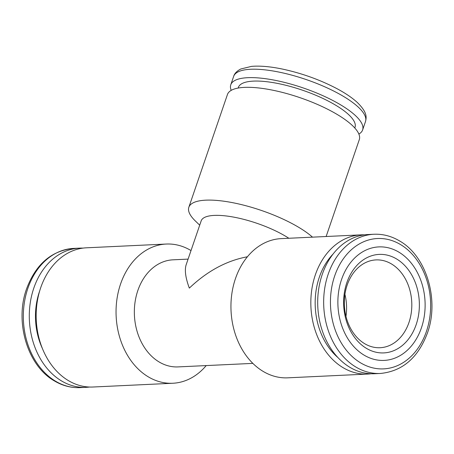 <?xml version="1.0" encoding="UTF-8"?>
<svg xmlns="http://www.w3.org/2000/svg" width="454" height="454" viewBox="0 0 454 454"><rect width="100%" height="100%" fill="white"/><g stroke="black" fill="none" stroke-linecap="round" stroke-linejoin="round"><path stroke-width="0.68" d="M206.207 365.578A69.678 53.47 -92.7 0 1 172.838 383.25L92.951 387.018A69.678 53.47 -92.7 0 1 36.258 319.934A69.678 53.47 -92.7 0 1 86.385 247.81L166.272 244.042A69.678 53.47 -92.7 0 1 191.015 250.568M172.838 383.25A69.678 53.47 -92.7 0 1 116.145 316.166A69.678 53.47 -92.7 0 1 166.272 244.042M252.844 363.382L178.025 366.906A53.6 41.127 -92.7 0 1 134.418 315.303A53.6 41.127 -92.7 0 1 172.974 259.824L188.087 259.115M247.407 256.765C226.574 260.647 207.217 271.095 189.335 288.108C185.51 277.859 184.46 270.051 186.185 264.676L201.179 220.871A53.6 15.759 -161.1 0 1 235.393 217.443A53.6 15.759 -161.1 0 1 288.846 238.265M371.043 373.761A69.678 53.47 -92.7 0 1 367.615 374.068L287.728 377.83A69.678 53.47 -92.7 0 1 231.041 310.746A69.678 53.47 -92.7 0 1 281.162 238.628L361.049 234.86A69.678 53.47 -92.7 0 1 364.494 234.843M367.615 374.068A69.678 53.47 -92.7 0 1 310.928 306.983A69.678 53.47 -92.7 0 1 361.049 234.86M333.026 254.098A64.031 49.134 87.3 0 0 328.248 259.819A64.031 49.134 87.3 0 0 319.332 277.19A64.031 49.134 87.3 0 0 332.606 352.304A64.031 49.134 87.3 0 0 337.901 357.548M331.812 255.716A62.175 47.71 87.3 0 0 327.737 260.522M332.039 351.651A62.175 47.71 87.3 0 0 336.545 356.049M326.137 236.506L359.301 139.633A69.678 20.487 -161.1 0 0 300.015 97.678A69.678 20.487 -161.1 0 0 227.454 94.494L188.841 207.268A69.678 20.487 -161.1 0 0 195.447 221.07L199.709 225.178M312.505 237.147A69.678 20.487 -161.1 0 0 241.205 204.55A69.678 20.487 -161.1 0 0 188.841 207.268M42.426 348.57A61.642 47.295 -92.7 0 1 39.708 290.844M89.506 387.035A69.678 53.47 -92.7 0 1 86.084 387.341A69.678 53.47 -92.7 0 1 61.228 380.747A69.678 53.47 -92.7 0 1 30.123 303.766A69.678 53.47 -92.7 0 1 79.518 248.134A69.678 53.47 -92.7 0 1 82.957 248.117M238.157 88.059L238.378 87.406A61.642 18.126 18.9 0 1 302.568 90.221A61.642 18.126 18.9 0 1 355.017 127.336L354.79 127.988M231.211 90.363A69.678 20.487 18.9 0 1 230.774 84.802A69.678 20.487 18.9 0 1 303.334 87.985A69.678 20.487 18.9 0 1 362.621 129.94A69.678 20.487 18.9 0 1 358.864 134.072M345.971 316.336A43.953 33.727 87.3 0 0 344.932 294.368M391.671 264.069A43.953 33.727 87.3 0 0 375.997 259.909A43.953 33.727 87.3 0 0 344.376 305.406A43.953 33.727 87.3 0 0 380.134 347.719A43.953 33.727 87.3 0 0 411.29 312.63A43.953 33.727 87.3 0 0 391.671 264.069M396.768 259.064A49.31 37.841 87.3 0 0 343.854 307.761A49.31 37.841 87.3 0 0 403.878 344.138A49.31 37.841 87.3 0 0 396.768 259.064M399.089 252.276A56.818 43.595 87.3 0 0 338.128 308.385A56.818 43.595 87.3 0 0 407.283 350.295A56.818 43.595 87.3 0 0 399.089 252.276M373.886 234.253L367.916 234.536A69.678 53.47 87.3 0 0 317.794 306.654A69.678 53.47 87.3 0 0 374.482 373.738L380.446 373.46C402.511 371.236 418.174 357.735 427.447 332.964C439.449 300.003 426.624 256.414 399.855 241.108C391.632 236.165 382.977 233.878 373.886 234.253A69.678 53.47 87.3 0 0 323.759 306.376A69.678 53.47 87.3 0 0 380.446 373.46M55.263 381.031A69.678 53.47 -92.7 0 1 24.158 304.044A69.678 53.47 -92.7 0 1 73.554 248.417C51.489 250.642 35.826 264.137 26.553 288.914C14.551 321.869 27.376 365.464 54.145 380.764C62.368 385.713 71.023 388 80.114 387.625A69.678 53.47 -92.7 0 1 55.263 381.031M233.657 76.374A69.678 20.487 18.9 0 1 306.217 79.563A69.678 20.487 18.9 0 1 365.504 121.519C366.526 117.319 367.49 112.473 357.281 102.451C352.219 97.809 345.483 93.235 337.084 88.734C320.218 79.864 302.069 73.321 282.632 69.11C270.431 66.562 260.068 65.654 251.539 66.375L240.79 68.991C236.874 71.034 234.497 73.497 233.657 76.374L230.774 84.802M400.751 244.695A65.251 50.071 87.3 0 0 330.733 309.134A65.251 50.071 87.3 0 0 410.161 357.27A65.251 50.071 87.3 0 0 400.751 244.695M79.518 248.134L73.554 248.417M86.084 387.341L80.114 387.625M362.621 129.94L365.504 121.519"/></g></svg>
